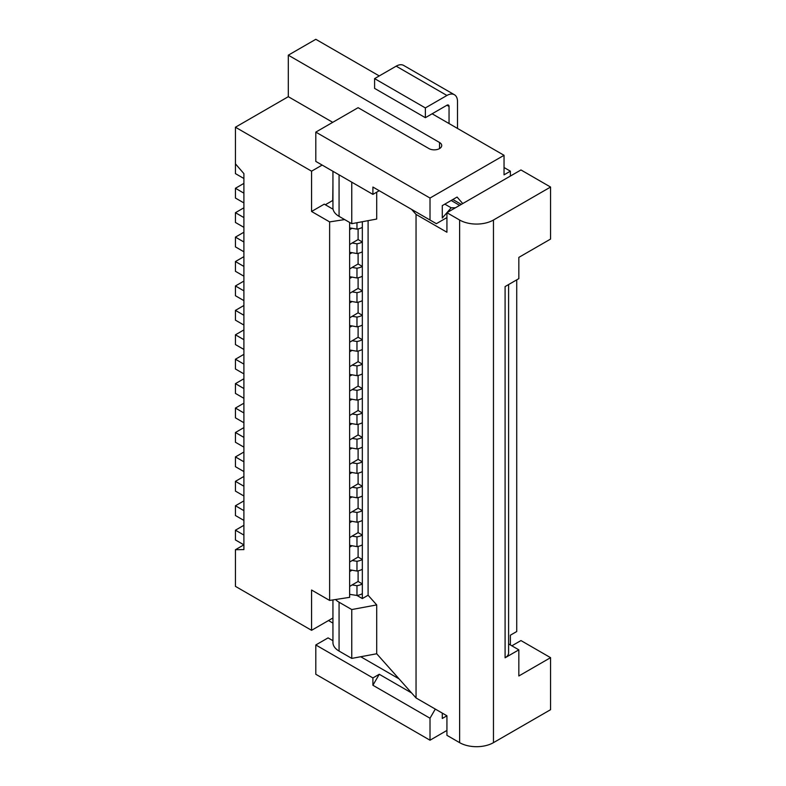 <?xml version="1.0" encoding="UTF-8"?>
<svg xmlns="http://www.w3.org/2000/svg" width="786" height="786" viewBox="0 0 786 786"><rect width="100%" height="100%" fill="white"/><g stroke="black" fill="none" stroke-linecap="round" stroke-linejoin="round"><path stroke-width="1.18" d="M444.817 204.144L451.164 207.809L455.389 207.809M459.623 205.372L451.164 200.479M493.461 742.652L550.564 709.689L550.564 657.666L518.839 675.98L518.839 649.845L505.093 657.794L505.093 286.576L518.839 278.637L518.839 257.386L550.564 239.072L550.564 187.048L493.461 220.021L493.461 742.652A23.924 13.814 0 0 1 459.623 742.652L446.929 735.323L446.929 715.791L416.049 697.958L376.71 653.765L351.755 658.403L351.755 609.553L376.71 604.915L368.094 595.238L368.094 220.65M550.564 187.048L520.961 169.953L446.929 212.692L459.623 220.021A23.924 13.814 0 0 0 493.461 220.021M332.724 122.331L288.305 96.688L288.305 55.177L439.531 142.482A7.477 4.313 0 0 1 441.722 145.538A7.477 4.313 0 0 1 437.104 149.527A7.477 4.313 0 0 1 428.96 148.583L358.102 107.682L315.805 132.107L430.011 198.043L504.042 155.304L432.123 113.783M315.805 132.107L315.805 161.405L372.908 194.378L372.908 187.048L436.358 223.686L411.579 209.381L416.049 214.401L446.929 232.234L446.929 212.692L451.164 207.809M372.908 187.048L379.255 190.713L372.908 194.378M332.94 171.299L332.94 207.809A20.937 12.085 0 0 0 339.071 216.356L351.755 223.686L376.71 219.048L376.71 192.187M351.755 223.686L351.755 182.165M430.011 220.021L430.011 198.043M504.042 155.304L504.042 174.846L510.379 171.181L504.042 167.516M333.077 209.243L324.264 204.144L311.57 211.473L311.57 171.181L235.436 127.214L288.305 96.688M311.57 171.181L322.152 165.07M311.57 211.473L329.629 221.898L329.629 600.435L311.57 590.021L311.57 630.313L235.436 586.356L235.436 549.719L243.896 549.601L243.896 173.618L235.436 163.852L235.436 127.214M288.305 55.177L315.805 39.3L379.255 75.928M449.052 123.559L449.052 106.464A2.987 1.729 120 0 0 448.433 105.088A2.987 1.729 120 0 0 446.929 105.236L425.364 117.694L425.364 107.928L446.929 95.47A14.954 8.636 120 0 1 454.406 94.733A14.954 8.636 120 0 1 457.511 101.571L457.511 128.442M454.406 94.733L403.65 65.425A14.954 8.636 120 0 0 396.173 66.162L374.598 78.62L374.598 88.386L425.364 117.694M425.364 107.928L374.598 78.62M510.379 171.181L510.379 176.064M349.642 276.721L352.089 277.104L349.642 278.509L349.642 268.989L352.089 267.456L356.972 268.213A11.967 6.907 0 0 0 362.336 266.425L358.102 263.978L352.089 267.456M462.728 203.574L457.088 197.06L442.282 205.608L442.282 218.066L446.929 212.692M235.436 163.852L235.436 173.618L243.896 178.501M461.313 204.389L452.854 199.506M325.316 204.763L332.724 200.489L332.94 184.612M329.629 221.898L344.641 219.579M436.358 223.686L446.929 217.575M349.642 252.306L352.089 252.679L349.642 254.094L349.642 222.467M358.102 277.772L358.102 288.403L362.336 290.849L362.336 276.191A11.967 6.907 0 0 1 356.972 277.979L356.972 268.213M518.839 649.845L508.591 643.931M349.642 227.881L356.972 229.139L356.972 222.713M352.089 252.679L356.972 253.554L356.972 243.788L352.089 243.031L349.642 244.564M356.972 253.554A11.967 6.907 0 0 0 362.336 251.775L362.336 276.191M356.972 243.788A11.967 6.907 0 0 0 362.336 242L358.102 239.563L352.089 243.031M356.972 229.139A11.967 6.907 0 0 0 362.336 227.351L362.336 251.775M358.102 228.923L358.102 239.563M352.089 228.254L349.642 229.669M243.896 193.16L235.436 188.276L243.896 183.393M243.896 202.926L235.436 198.043L235.436 188.276M352.089 277.104L356.972 277.979M358.102 253.347L358.102 263.978M505.093 657.794A11.967 6.907 0 0 0 508.591 652.901L508.591 284.552M349.642 268.989L349.642 254.094M550.564 657.666L520.961 640.57L511.863 645.817M243.896 217.584L235.436 212.692L243.896 207.809M243.896 227.351L235.436 222.467L235.436 212.692M349.642 293.414L352.089 291.881L356.972 292.638A11.967 6.907 0 0 0 362.336 290.849L362.336 315.265L358.102 312.828L349.642 317.829L349.642 278.509M358.102 288.403L352.089 291.881M332.94 640.698L328.067 637.888L315.805 644.962L372.908 677.935L379.255 674.27L411.579 692.938M372.908 677.935L372.908 685.264L379.255 674.27M315.805 644.962L315.805 674.27L430.011 740.216L446.929 730.44M435.297 709.07L430.011 718.227L430.011 740.216M430.011 718.227L372.908 685.264M416.049 214.401L416.049 697.958M243.896 232.234L235.436 237.117L243.896 242M243.896 290.849L235.436 285.966L243.896 281.074M243.896 315.265L235.436 310.382L243.896 305.499M243.896 388.539L235.436 383.647L243.896 378.764M243.896 398.305L235.436 393.422L235.436 383.647M243.896 325.04L235.436 320.157L235.436 310.382M328.489 620.547L332.94 623.111M349.642 325.571L352.089 325.944L349.642 327.359L349.642 317.829M349.642 301.146L352.089 301.529L349.642 302.934M358.102 302.188L358.102 312.828M352.089 325.944L356.972 326.829A11.967 6.907 0 0 0 362.336 325.04L362.336 339.69L358.102 337.253L349.642 342.254L349.642 327.359M349.642 349.996L356.972 351.244A11.967 6.907 0 0 0 362.336 349.456L362.336 364.115L358.102 361.668L349.642 366.679L349.642 342.254M349.642 374.411L356.972 375.669A11.967 6.907 0 0 0 362.336 373.881L362.336 388.53L358.102 386.093L349.642 391.094L349.642 366.679M349.642 398.836L356.972 400.094A11.967 6.907 0 0 0 362.336 398.305L362.336 412.955L358.102 410.518L349.642 415.519L349.642 391.094M349.642 423.261L356.972 424.509A11.967 6.907 0 0 0 362.336 422.721L362.336 437.38L358.102 434.933L349.642 439.944L349.642 415.519M349.642 447.676L356.972 448.934A11.967 6.907 0 0 0 362.336 447.146L362.336 461.804L358.102 459.358L349.642 464.369L349.642 439.944M349.642 472.101L356.972 473.359A11.967 6.907 0 0 0 362.336 471.571L362.336 486.22L358.102 483.783L349.642 488.784L349.642 464.369M349.642 496.526L356.972 497.784A11.967 6.907 0 0 0 362.336 495.995L362.336 510.645L358.102 508.198L349.642 513.209L349.642 488.784M349.642 569.791L356.972 571.049L356.972 561.273A11.967 6.907 0 0 0 362.336 559.485L362.336 544.836A11.967 6.907 0 0 1 356.972 546.624L352.089 545.749L349.642 547.154L349.642 522.729L352.089 521.324L356.972 522.199A11.967 6.907 0 0 0 362.336 520.411L362.336 535.07L358.102 532.623L358.102 521.992M356.972 571.049A11.967 6.907 0 0 0 362.336 569.26L362.336 583.91L358.102 581.473L358.102 570.832M362.336 598.568L356.972 595.464A11.967 6.907 0 0 0 362.336 593.676L362.336 598.568L368.094 595.238M356.972 326.829L356.972 317.053L352.089 316.296M356.972 317.053A11.967 6.907 0 0 0 362.336 315.265L362.336 325.04M358.102 326.612L358.102 337.253M356.972 351.244L356.972 341.478L352.089 340.721M358.102 351.037L358.102 361.668M356.972 375.669L356.972 365.903L352.089 365.146M356.972 365.903A11.967 6.907 0 0 0 362.336 364.115L362.336 373.881M352.089 350.369L349.642 351.774M358.102 399.877L358.102 410.518M356.972 400.094L356.972 390.318L352.089 389.571M352.089 399.209L349.642 400.624M356.972 448.934L356.972 439.168L352.089 438.411M352.089 448.059L349.642 449.464M358.102 448.727L358.102 459.358M356.972 473.359L356.972 463.593L352.089 462.836M356.972 463.593A11.967 6.907 0 0 0 362.336 461.804L362.336 471.571M358.102 473.143L358.102 483.783M352.089 472.484L349.642 473.889M356.972 546.624L356.972 536.858L352.089 536.101L358.102 532.623M356.972 536.858A11.967 6.907 0 0 0 362.336 535.07L362.336 544.836M349.642 547.154L349.642 562.049L358.102 557.048L358.102 546.417M362.336 569.26L362.336 559.485L358.102 557.048M349.642 594.334L356.972 595.464L356.972 585.698L352.089 584.941L358.102 581.473M356.972 585.698A11.967 6.907 0 0 0 362.336 583.91L362.336 593.676M311.57 630.313L332.94 617.983M349.642 562.049L349.642 586.474L352.089 584.941M356.972 561.273L352.089 560.526M349.642 571.579L352.089 570.164M329.629 600.435L349.642 597.34L349.642 586.474M349.642 522.729L349.642 513.209M349.642 545.366L352.089 545.749M349.642 537.634L352.089 536.101M356.972 522.199L356.972 512.433A11.967 6.907 0 0 0 362.336 510.645L362.336 520.411M349.642 520.941L352.089 521.324M356.972 512.433L352.089 511.676M356.972 497.784L356.972 488.008L352.089 487.251M356.972 488.008A11.967 6.907 0 0 0 362.336 486.22L362.336 495.995M358.102 497.567L358.102 508.198M352.089 496.899L349.642 498.314M356.972 439.168A11.967 6.907 0 0 0 362.336 437.38L362.336 447.146M358.102 424.302L358.102 434.933M352.089 423.634L349.642 425.049M356.972 424.509L356.972 414.743L352.089 413.986M356.972 414.743A11.967 6.907 0 0 0 362.336 412.955L362.336 422.721M356.972 390.318A11.967 6.907 0 0 0 362.336 388.53L362.336 398.305M358.102 375.462L358.102 386.093M352.089 374.794L349.642 376.199M356.972 341.478A11.967 6.907 0 0 0 362.336 339.69L362.336 349.456M376.71 604.915L376.71 653.765M332.94 599.924L332.94 642.526A20.937 12.085 0 0 0 339.071 651.073L351.755 658.403M335.543 599.522A20.937 12.085 0 0 0 339.071 602.223L351.755 609.553M399.062 678.868L360.715 656.732M352.089 301.529L356.972 302.404A11.967 6.907 0 0 0 362.336 300.616M356.972 302.404L356.972 292.638M510.379 644.962L510.379 635.196L516.726 631.531L516.726 279.855M442.282 713.098L442.282 718.473L446.929 715.791M235.436 549.719L243.896 544.836L235.436 539.953L235.436 530.186L243.896 525.303M243.896 276.191L235.436 271.308L235.436 261.541L243.896 256.658M243.896 266.425L235.436 261.541M243.896 300.616L235.436 295.733L235.436 285.966M243.896 349.456L235.436 344.573L235.436 334.807L243.896 329.924M243.896 339.69L235.436 334.807M243.896 373.881L235.436 368.998L235.436 359.231L243.896 354.348M243.896 364.115L235.436 359.231M243.896 422.73L235.436 417.838L235.436 408.072L243.896 403.189M243.896 412.955L235.436 408.072M243.896 447.146L235.436 442.263L235.436 432.497L243.896 427.613M243.896 437.38L235.436 432.497M243.896 471.571L235.436 466.688L235.436 456.921L243.896 452.029M243.896 461.804L235.436 456.921M243.896 495.995L235.436 491.112L235.436 481.337L243.896 476.454M243.896 486.22L235.436 481.337M243.896 251.775L235.436 246.883L235.436 237.117M243.896 520.411L235.436 515.528L235.436 505.762L243.896 500.879M243.896 510.645L235.436 505.762M243.896 535.07L235.436 530.186M439.531 148.583L439.531 142.482M339.071 216.356L339.071 174.846M446.929 95.47L396.173 66.162M449.052 106.464L446.929 105.236M459.623 220.021L459.623 742.652M362.336 227.351L362.336 221.721M339.071 602.223L339.071 651.073"/></g></svg>
